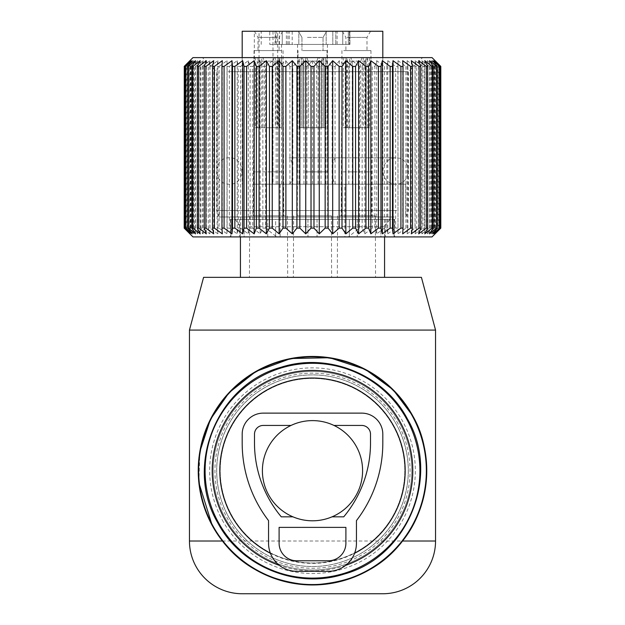 <?xml version="1.0" encoding="UTF-8"?>
<svg xmlns="http://www.w3.org/2000/svg" width="625" height="625" viewBox="0 0 625 625"><rect width="100%" height="100%" fill="white"/><g stroke="black" fill="none" stroke-linecap="round" stroke-linejoin="round"><path stroke-width="0.47" stroke-dasharray="3.12 2.34" d="M262.398 470.703A50.094 50.094 0 0 0 312.5 520.797A50.094 50.094 0 0 0 362.594 470.703A50.094 50.094 0 0 0 312.5 420.609A50.094 50.094 0 0 0 262.398 470.703M292.977 516.836A50.094 50.094 0 0 0 332.023 516.836L343.719 516.836A115.141 115.141 0 0 0 370.508 443.008L370.508 434.219A8.789 8.789 0 0 0 361.719 425.43L333.953 425.43A50.094 50.094 0 0 0 291.047 425.43L263.281 425.43A8.789 8.789 0 0 0 254.492 434.219L254.492 443.008A115.141 115.141 0 0 0 281.281 516.836L292.977 516.836A50.094 50.094 0 0 0 332.023 516.836M333.953 425.43A50.094 50.094 0 0 0 291.047 425.43M285.141 215.82L249.656 215.82L285.141 215.82M285.328 277.344L249.437 277.344L285.328 277.344M303.438 215.82L331.398 215.82L303.438 215.82M303.336 277.344L331.617 277.344L303.336 277.344M339.859 215.82L375.344 215.82L339.859 215.82M339.672 277.344L375.562 277.344L339.672 277.344M255.211 215.82L283.758 215.82L255.211 215.82M319.789 215.82L297.297 215.82L319.789 215.82M369.789 215.82L341.242 215.82L369.789 215.82M305.211 171.875L327.703 171.875L305.211 171.875M281.281 50.586L254.055 50.586L281.281 50.586M305.547 50.586L327 50.586L305.547 50.586M343.719 50.586L370.945 50.586L343.719 50.586M305.336 171.875L327.438 171.875L305.336 171.875M259.297 50.586L279.102 50.586L259.297 50.586M317.555 50.586L301.953 50.586L317.555 50.586M365.703 50.586L345.898 50.586L365.703 50.586M305.336 44.43L327.438 44.43L305.336 44.43M277.812 37.406L258.008 37.406L277.812 37.406M307.445 37.406L323.047 37.406L307.445 37.406M347.188 37.406L366.992 37.406L347.188 37.406M269.781 44.43L286.383 44.43M269.781 31.25L282.227 31.25L275.594 31.25L275.594 44.438L282.227 44.438L282.227 31.25L287.891 31.25L282.227 31.25L282.227 44.438L269.781 44.438L269.781 31.25L254.344 31.25L254.344 184.18L382.812 184.18L254.344 184.18M282.227 44.43L287.891 44.43L282.227 44.43M275.594 44.43L292.188 44.43M292.188 31.25L335.797 31.25L326.172 31.25L326.172 44.438L326.172 31.25L298.828 31.25L298.828 44.438L292.188 44.438L292.188 31.25L275.594 31.25M326.172 44.43L298.828 44.43L326.172 44.43M326.172 44.438L332.812 44.438L332.812 31.25L332.812 44.438L326.172 44.438M332.812 44.43L348.344 44.43L332.812 44.43M348.344 44.43L349.922 44.43L348.344 44.43M342.773 44.438L349.406 44.438L349.406 31.25L349.922 31.25L349.406 31.25L349.406 44.438L342.773 44.438L342.773 31.25L349.406 31.25L337.109 31.25L342.773 31.25L342.773 44.438M342.773 44.43L337.109 44.43L342.773 44.43M286.383 31.25L298.828 31.25L298.828 44.438L286.383 44.438L286.383 31.25L272.984 31.25L382.812 31.25M280.93 31.25L254.453 31.25L280.93 31.25M305.742 31.25L326.602 31.25L305.742 31.25M344.07 31.25L370.547 31.25L344.07 31.25M348.344 31.25L335.797 31.25L349.922 31.25L348.344 31.25L348.344 44.438L348.344 31.25M242.188 31.25L254.344 31.25M267.836 184.18L405.664 184.18L267.836 184.18M289.094 184.18L395.633 184.18L289.094 184.18C291.289 183.398 292.492 179 292.703 170.992C292.492 162.992 291.289 158.594 289.094 157.812L395.633 157.812L289.094 157.812M272.984 31.25L272.984 184.18M394.258 216.992L219.336 216.992L394.258 216.992M249.25 226.719L384.57 226.719L249.25 226.719M244.625 219.336L389.844 219.336L244.625 219.336M375.75 277.344L240.43 277.344L375.75 277.344M307.953 219.336L349.352 219.336L307.953 219.336L307.953 236.914L317.047 236.914L267.766 236.914L307.953 236.914L307.953 219.336M349.352 219.336L380.875 219.336L349.352 219.336L349.352 236.914L357.234 236.914L317.047 236.914L349.352 236.914L349.352 219.336M380.875 219.336L394.086 219.336L380.875 219.336L380.875 236.914L385.43 236.914L357.234 236.914L380.875 236.914L380.875 219.336M394.086 219.336L394.68 219.336L394.086 219.336L394.086 236.914L394.68 236.914L385.43 236.914L394.086 236.914L394.086 219.336M275.648 219.336L244.125 219.336L275.648 219.336L275.648 236.914L275.648 219.336M244.125 219.336L230.914 219.336L244.125 219.336L244.125 236.914L239.57 236.914L267.766 236.914L244.125 236.914L244.125 219.336M230.914 219.336L230.32 219.336L230.914 219.336L230.914 236.914L230.32 236.914L239.57 236.914L230.914 236.914L230.914 219.336M265.586 228.125L262.844 228.125L262.844 66.406L265.586 66.406L265.586 228.125L276.648 236.914L192.969 236.914M252.734 228.125L250.133 228.125L250.133 66.406L252.734 66.406L252.734 228.125L260.172 233.836L262.844 228.125M240.602 228.125L238.172 228.125L238.172 66.406L240.602 66.406L240.602 228.125L248.297 233.836L250.133 228.125M229.344 228.125L227.117 228.125L227.117 66.406L229.344 66.406L229.344 228.125L237.195 233.836L238.172 228.125M219.102 228.125L217.094 228.125L217.094 66.406L219.102 66.406L219.102 228.125L227.008 233.836L227.117 228.125M209.984 228.125L209.984 66.406L208.234 66.406L208.234 228.125L209.984 228.125L217.859 233.836L217.094 228.125M202.117 228.125L202.117 66.406L200.641 66.406L200.641 228.125L202.117 228.125L209.859 233.836L208.234 228.125M195.594 228.125L195.594 66.406L194.398 66.406L194.398 228.125L195.594 228.125L203.102 233.836L200.641 228.125M190.477 228.125L190.477 66.406L189.594 66.406L189.594 228.125L190.477 228.125L197.68 233.836L194.398 228.125M186.852 228.125L186.852 66.406L186.281 66.406L186.281 228.125L193.641 233.836L189.594 228.125M184.75 228.125L184.75 66.406L184.508 228.125L191.055 233.836L186.281 228.125M427.32 60.695L427.32 233.836L430.602 228.125L429.406 228.125L429.406 66.406L430.602 66.406L427.32 60.695L434.523 66.406L435.406 66.406L431.359 60.695L438.148 66.406L438.719 66.406L433.945 60.695L440.25 66.406L435.062 60.695L438.695 64.281M427.32 233.836L434.523 228.125L434.523 66.406M431.359 60.695L431.359 233.836L435.406 228.125L434.523 228.125M431.359 233.836L438.148 228.125L438.148 66.406M433.945 60.695L433.945 233.836L438.719 228.125L438.148 228.125M433.945 233.836L440.25 228.125L440.25 66.406M435.062 60.695L435.062 233.836L440.25 228.125M435.062 233.836L438.695 230.25M432.031 236.914L348.352 236.914L359.414 228.125L359.414 66.406L362.156 66.406L362.156 228.125L359.414 228.125M429.406 66.406L421.898 60.695L421.898 233.836L424.359 228.125L424.359 66.406L422.883 66.406L422.883 228.125L424.359 228.125M421.898 233.836L429.406 228.125M228.273 71.68L408.477 71.68L228.273 71.68M215.93 57.617L422.539 57.617L215.93 57.617M432.031 57.617L192.969 57.617M421.898 60.695L424.359 66.406M440.492 228.125L440.492 66.406M438.719 228.125L438.719 66.406M435.406 228.125L435.406 66.406M430.602 228.125L430.602 66.406M416.766 66.406L415.016 66.406L415.016 228.125L416.766 228.125L416.766 66.406L415.141 60.695L422.883 66.406M405.898 228.125L405.898 66.406L407.906 66.406L407.906 228.125L405.898 228.125L397.992 233.836L397.883 66.406L395.656 66.406L395.656 228.125L397.883 228.125M384.398 228.125L384.398 66.406L386.828 66.406L386.828 228.125L384.398 228.125L376.703 233.836L374.867 228.125L374.867 66.406L372.266 66.406L372.266 228.125L374.867 228.125M265.586 66.406L272.688 60.695L276.164 66.406L279.008 66.406L285.688 60.695L289.922 66.406L292.844 66.406L299.016 60.695L303.953 66.406L306.906 66.406L312.5 60.695L318.094 66.406L321.047 66.406L325.984 60.695L332.156 66.406L335.078 66.406L339.312 60.695L345.992 66.406L348.836 66.406L352.312 60.695L359.414 66.406M252.734 66.406L260.172 60.695L262.844 66.406M240.602 66.406L248.297 60.695L250.133 66.406M229.344 66.406L237.195 60.695L238.172 66.406M219.102 66.406L227.008 60.695L227.117 66.406M209.984 66.406L217.859 60.695L217.094 66.406M202.117 66.406L209.859 60.695L208.234 66.406M195.594 66.406L203.102 60.695L200.641 66.406M190.477 66.406L197.68 60.695L194.398 66.406M186.852 66.406L193.641 60.695L189.594 66.406M184.75 66.406L191.055 60.695L186.281 66.406M186.305 64.281L189.938 60.695L184.508 66.406M407.906 66.406L407.141 60.695L415.016 66.406M397.883 66.406L397.992 60.695L405.898 66.406M386.828 66.406L387.805 60.695L395.656 66.406M374.867 66.406L376.703 60.695L384.398 66.406M362.156 66.406L364.828 60.695L372.266 66.406M364.828 60.695L364.828 233.836L362.156 228.125M364.828 233.836L372.266 228.125M376.703 60.695L376.703 233.836M387.805 60.695L387.805 233.836L386.828 228.125M387.805 233.836L395.656 228.125M397.992 60.695L397.992 233.836M407.141 60.695L407.141 233.836L407.906 228.125M407.141 233.836L415.016 228.125M415.141 60.695L415.141 233.836L416.766 228.125M415.141 233.836L422.883 228.125M434.688 60.695L434.688 233.836M432.836 60.695L432.836 233.836M429.516 60.695L429.516 233.836M424.781 60.695L424.781 233.836M418.68 60.695L418.68 233.836M411.289 60.695L411.289 233.836M402.703 60.695L402.703 233.836M222.297 60.695L222.297 233.836M213.711 60.695L213.711 233.836M206.32 60.695L206.32 233.836M200.219 60.695L200.219 233.836M195.484 60.695L195.484 233.836M192.164 60.695L192.164 233.836M190.312 60.695L190.312 233.836M189.938 60.695L189.938 233.836L186.305 230.25M189.938 233.836L184.508 228.125M191.055 60.695L191.055 233.836M193.641 60.695L193.641 233.836M197.68 60.695L197.68 233.836M203.102 60.695L203.102 233.836M209.859 60.695L209.859 233.836M217.859 60.695L217.859 233.836M227.008 60.695L227.008 233.836M237.195 60.695L237.195 233.836M248.297 60.695L248.297 233.836M260.172 60.695L260.172 233.836M352.312 60.695L352.312 184.18L292.844 184.18L292.844 66.406M299.016 60.695L299.016 184.18M303.953 184.18L303.953 66.406M292.844 184.18L279.008 184.18L279.008 66.406M285.688 60.695L285.688 184.18M289.922 184.18L289.922 66.406M279.008 184.18L272.688 184.18L272.688 60.695M276.164 184.18L276.164 66.406M348.836 184.18L348.836 66.406M339.312 60.695L339.312 184.18M345.992 184.18L345.992 66.406M335.078 184.18L335.078 66.406M325.984 60.695L325.984 184.18M332.156 184.18L332.156 66.406M321.047 184.18L321.047 66.406M318.094 184.18L318.094 66.406M280.133 236.914L280.133 184.18L344.867 184.18L344.867 236.914L276.648 236.914M344.867 236.914L348.352 236.914M306.906 184.18L306.906 66.406M312.5 60.695L312.5 184.18M344.867 184.18L352.312 184.18M280.133 184.18L272.688 184.18M199.836 451.711L198.891 482.828M393.484 426.461A92.281 92.281 0 0 0 268.258 389.719A92.281 92.281 0 0 0 231.516 514.945A92.281 92.281 0 0 0 356.742 551.688A92.281 92.281 0 0 0 393.484 426.461A92.281 92.281 0 0 0 268.258 389.719A92.281 92.281 0 0 0 231.516 514.945A92.281 92.281 0 0 0 356.742 551.688A92.281 92.281 0 0 0 393.484 426.461A92.281 92.281 0 0 0 268.258 389.719A92.281 92.281 0 0 0 231.516 514.945A92.281 92.281 0 0 0 356.742 551.688A92.281 92.281 0 0 0 393.484 426.461A92.281 92.281 0 0 0 268.258 389.719A92.281 92.281 0 0 0 231.516 514.945A92.281 92.281 0 0 0 356.742 551.688A92.281 92.281 0 0 0 393.484 426.461A92.281 92.281 0 0 0 268.258 389.719A92.281 92.281 0 0 0 231.516 514.945A92.281 92.281 0 0 0 356.742 551.688A92.281 92.281 0 0 0 393.484 426.461A92.281 92.281 0 0 0 268.258 389.719A92.281 92.281 0 0 0 231.516 514.945A92.281 92.281 0 0 0 356.742 551.688A92.281 92.281 0 0 0 393.484 426.461A92.281 92.281 0 0 0 268.258 389.719A92.281 92.281 0 0 0 231.516 514.945A92.281 92.281 0 0 0 356.742 551.688A92.281 92.281 0 0 0 393.484 426.461A92.281 92.281 0 0 0 268.258 389.719A92.281 92.281 0 0 0 231.516 514.945A92.281 92.281 0 0 0 356.742 551.688A92.281 92.281 0 0 0 393.484 426.461A92.281 92.281 0 0 0 268.258 389.719A92.281 92.281 0 0 0 231.516 514.945A92.281 92.281 0 0 0 356.742 551.688A92.281 92.281 0 0 0 393.484 426.461A92.281 92.281 0 0 0 268.258 389.719A92.281 92.281 0 0 0 231.516 514.945A92.281 92.281 0 0 0 356.742 551.688A92.281 92.281 0 0 0 393.484 426.461A92.281 92.281 0 0 0 268.258 389.719A92.281 92.281 0 0 0 231.516 514.945A92.281 92.281 0 0 0 356.742 551.688A92.281 92.281 0 0 0 393.484 426.461A92.281 92.281 0 0 0 268.258 389.719A92.281 92.281 0 0 0 231.516 514.945A92.281 92.281 0 0 0 356.742 551.688A92.281 92.281 0 0 0 393.484 426.461M399.656 423.086A99.32 99.32 0 0 0 264.883 383.547A99.32 99.32 0 0 0 225.344 518.32A99.32 99.32 0 0 0 360.117 557.859A99.32 99.32 0 0 0 399.656 423.086A99.32 99.32 0 0 0 264.883 383.547A99.32 99.32 0 0 0 225.344 518.32A99.32 99.32 0 0 0 360.117 557.859A99.32 99.32 0 0 0 399.656 423.086A99.32 99.32 0 0 0 264.883 383.547A99.32 99.32 0 0 0 225.344 518.32A99.32 99.32 0 0 0 360.117 557.859A99.32 99.32 0 0 0 399.656 423.086A99.32 99.32 0 0 0 264.883 383.547A99.32 99.32 0 0 0 225.344 518.32A99.32 99.32 0 0 0 360.117 557.859A99.32 99.32 0 0 0 399.656 423.086A99.32 99.32 0 0 0 264.883 383.547A99.32 99.32 0 0 0 225.344 518.32A99.32 99.32 0 0 0 360.117 557.859A99.32 99.32 0 0 0 399.656 423.086A99.32 99.32 0 0 0 264.883 383.547A99.32 99.32 0 0 0 225.344 518.32A99.32 99.32 0 0 0 360.117 557.859A99.32 99.32 0 0 0 399.656 423.086A99.32 99.32 0 0 1 360.117 557.859A99.32 99.32 0 0 1 225.344 518.32A99.32 99.32 0 0 1 264.883 383.547A99.32 99.32 0 0 1 399.656 423.086A99.32 99.32 0 0 0 264.883 383.547A99.32 99.32 0 0 0 225.344 518.32A99.32 99.32 0 0 0 360.117 557.859A99.32 99.32 0 0 0 399.656 423.086A99.32 99.32 0 0 0 264.883 383.547A99.32 99.32 0 0 0 225.344 518.32A99.32 99.32 0 0 0 360.117 557.859A99.32 99.32 0 0 0 399.656 423.086A99.32 99.32 0 0 0 264.883 383.547A99.32 99.32 0 0 0 225.344 518.32A99.32 99.32 0 0 0 360.117 557.859A99.32 99.32 0 0 0 399.656 423.086M242.188 593.75L382.812 593.75M203.586 277.344L421.414 277.344M189.453 330.078L435.547 330.078M279.102 527.383L345.898 527.383L345.898 543.203A17.578 17.578 0 0 1 328.32 560.781L296.68 560.781A17.578 17.578 0 0 1 279.102 543.203L279.102 527.383M361.719 413.125A21.094 21.094 0 0 1 382.812 434.219L382.812 443.008A127.438 127.438 0 0 1 356.445 520.633L356.445 543.203A28.125 28.125 0 0 1 328.32 571.328L296.68 571.328A28.125 28.125 0 0 1 268.555 543.203L268.555 520.633A127.438 127.438 0 0 1 242.188 443.008L242.188 434.219A21.094 21.094 0 0 1 263.281 413.125L361.719 413.125M255.367 127.758L257.266 127.758L257.266 57.617L255.367 57.617L275.367 57.617L275.367 127.758L255.367 127.758L255.367 57.617M257.266 127.758L275.367 127.758M259.859 127.758L259.859 61.133L258.883 61.133L272.773 61.133L274.281 57.617L275.367 57.617M272.773 127.758L272.773 61.133M259.859 61.133L258.352 57.617L256.859 57.617L274.281 57.617M257.266 57.617L258.352 57.617M261.742 127.758L261.742 57.617L281.734 57.617L279.844 57.617L279.844 127.758L281.734 127.758L261.742 127.758L279.844 127.758M264.336 127.758L264.336 61.133L278.219 61.133L277.25 61.133L277.25 127.758M261.742 57.617L262.828 57.617L264.336 61.133M277.25 61.133L278.758 57.617L279.844 57.617M278.758 57.617L262.828 57.617M301.211 127.758L319.312 127.758L299.312 127.758L301.211 127.758L301.211 57.617L301.211 127.758L303.805 127.758L299.312 127.758L301.211 127.758L301.211 57.617L299.312 57.617L319.312 57.617L319.312 127.758L319.312 57.617L299.312 57.617L319.312 57.617L319.312 127.758L299.312 127.758L319.312 127.758L316.719 127.758L316.719 61.133L318.227 57.617L319.312 57.617M303.805 127.758L303.805 61.133L303.805 127.758L302.828 127.758L303.805 127.758L303.805 61.133L302.828 61.133L316.719 61.133L318.227 57.617L300.805 57.617L318.227 57.617L316.719 61.133L316.719 127.758L319.312 127.758M303.805 61.133L302.297 57.617L299.312 57.617L302.297 57.617L303.805 61.133L302.828 61.133L303.805 61.133L302.297 57.617L300.805 57.617L318.227 57.617M305.688 127.758L305.688 57.617L325.68 57.617L323.789 57.617L323.789 127.758L325.68 127.758L305.688 127.758L325.68 127.758L323.789 127.758L323.789 57.617L323.789 127.758L308.281 127.758L308.281 61.133L322.164 61.133L321.195 61.133L321.195 127.758L322.164 127.758L305.688 127.758L325.68 127.758L305.688 127.758L308.281 127.758L308.281 61.133L306.773 57.617L305.688 57.617L305.688 127.758L305.688 57.617L325.68 57.617L305.688 57.617L325.68 57.617L306.773 57.617L308.281 61.133L322.164 61.133L321.195 61.133L322.703 57.617L323.789 57.617M343.258 127.758L345.156 127.758L345.156 57.617L343.258 57.617L363.258 57.617L363.258 127.758L343.258 127.758L343.258 57.617M345.156 127.758L363.258 127.758M347.75 127.758L347.75 61.133L346.773 61.133L360.664 61.133L362.172 57.617L363.258 57.617M360.664 127.758L360.664 61.133M347.75 61.133L346.242 57.617L344.75 57.617L362.172 57.617M345.156 57.617L346.242 57.617M349.633 127.758L349.633 57.617L369.625 57.617L367.734 57.617L367.734 127.758L369.625 127.758L349.633 127.758L367.734 127.758M352.227 127.758L352.227 61.133L366.109 61.133L365.141 61.133L365.141 127.758M349.633 57.617L350.719 57.617L352.227 61.133M365.141 61.133L366.648 57.617L367.734 57.617M366.648 57.617L350.719 57.617M316.719 127.758L302.828 127.758L316.719 127.758L316.719 61.133L302.828 61.133L316.719 61.133M302.297 57.617L301.211 57.617M308.281 127.758L308.281 61.133L322.164 61.133L321.195 61.133L321.195 127.758L323.789 127.758M321.195 127.758L321.195 61.133L322.703 57.617L324.195 57.617L305.688 57.617M308.281 61.133L306.773 57.617M321.195 61.133L322.703 57.617M281.898 171.875L253.352 171.875L281.898 171.875M343.102 171.875L371.648 171.875L343.102 171.875M279.438 44.438L279.438 31.25M261.195 44.438L261.195 31.25M259.055 184.18L259.055 31.25M277.695 184.18L277.695 31.25M276.656 44.438L276.656 31.25M289.203 44.438L289.203 31.25M335.797 44.438L335.797 31.25L335.797 44.438M396.727 210.547L216.523 210.547L396.727 210.547M239.57 219.336L239.57 236.914L239.57 219.336M267.766 236.914L267.766 219.336L267.766 236.914M317.047 219.336L317.047 236.914L317.047 219.336M357.234 219.336L357.234 236.914L357.234 219.336M385.43 219.336L385.43 236.914L385.43 219.336M396.594 424.766A95.82 95.82 0 0 0 266.562 386.609A95.82 95.82 0 0 0 228.406 516.641A95.82 95.82 0 0 0 358.438 554.797A95.82 95.82 0 0 0 396.594 424.766M396.57 424.773A95.797 95.797 0 0 0 266.57 386.633A95.797 95.797 0 0 0 228.43 516.633A95.797 95.797 0 0 0 358.43 554.773A95.797 95.797 0 0 0 396.57 424.773A95.805 95.805 0 0 0 266.57 386.633A95.805 95.805 0 0 0 228.43 516.633A95.805 95.805 0 0 0 358.43 554.773A95.805 95.805 0 0 0 396.57 424.773A95.797 95.797 0 0 0 266.57 386.633A95.797 95.797 0 0 0 228.43 516.633A95.797 95.797 0 0 0 358.43 554.773A95.797 95.797 0 0 0 396.57 424.773A95.805 95.805 0 0 0 266.57 386.633A95.805 95.805 0 0 0 228.43 516.633A95.805 95.805 0 0 0 358.43 554.773A95.805 95.805 0 0 0 396.57 424.773A95.797 95.797 0 0 0 266.57 386.633A95.797 95.797 0 0 0 228.43 516.633A95.797 95.797 0 0 0 358.43 554.773A95.797 95.797 0 0 0 396.57 424.773A95.797 95.797 0 0 0 266.57 386.633A95.797 95.797 0 0 0 228.43 516.633A95.797 95.797 0 0 0 358.43 554.773A95.797 95.797 0 0 0 396.57 424.773M398.117 423.93A97.562 97.562 0 0 0 265.727 385.086A97.562 97.562 0 0 0 226.883 517.477A97.562 97.562 0 0 0 359.273 556.32A97.562 97.562 0 0 0 398.117 423.93M222.258 520A102.828 102.828 0 0 0 361.797 560.945A102.828 102.828 0 0 0 402.742 421.406A102.828 102.828 0 0 0 263.203 380.461A102.828 102.828 0 0 0 222.258 520M345.641 565.367A100.297 100.297 0 0 1 279.359 565.367M270.422 553.281A92.68 92.68 0 0 0 354.578 553.281M189.453 541.016L435.547 541.016M335.906 157.812C333.711 158.594 332.508 162.992 332.297 170.992C332.508 179 333.711 183.398 335.906 184.18M249.656 215.82L249.437 277.344M287.453 215.82L287.672 277.344M293.602 215.82L293.383 277.344M331.398 215.82L331.617 277.344M375.344 215.82L375.562 277.344M337.547 215.82L337.328 277.344M254.055 50.586L253.352 215.82M283.055 50.586L283.758 215.82M297.297 171.875L298 50.586L297.297 215.82M327.703 171.875L327 50.586L327.703 215.82M370.945 50.586L371.648 215.82M341.945 50.586L341.242 215.82M297.555 44.438L297.555 171.875M327.438 44.438L327.438 171.875M254.453 31.25L258.008 37.406L258.008 50.586M282.656 31.25L279.102 37.406L279.102 50.586M301.953 37.406L301.953 50.586L301.953 37.406L298.398 31.25L301.953 37.398M323.047 37.406L323.047 50.586L323.047 37.406L326.602 31.25L323.047 37.398M370.547 31.25L366.992 37.406L366.992 50.586M342.344 31.25L345.898 37.406L345.898 50.586M281.555 184.18L281.555 44.438M287.891 44.438L287.891 31.25M275.078 44.438L275.078 31.25M349.922 44.438L349.922 31.25L349.922 44.438M337.109 44.438L337.109 31.25M382.812 57.617L382.812 184.18M242.188 57.617L242.188 184.18M405.664 184.18L405.664 216.992L408.477 210.547L408.477 71.68L422.539 57.617M219.336 184.18L219.336 216.992L216.523 210.547L216.523 71.68L202.461 57.617M240.43 236.914L240.43 226.719L235.156 219.336M384.57 236.914L384.57 226.719L389.844 219.336M230.32 219.336L230.32 236.914M394.68 219.336L394.68 236.914M382.812 171C383.547 163.016 387.82 158.625 395.633 157.812C412.188 157.07 412.188 184.922 395.633 184.18C387.82 183.367 383.547 178.977 382.812 171M229.367 157.812C212.812 157.07 212.812 184.922 229.367 184.18C245.922 184.922 245.922 157.07 229.367 157.812M258.883 127.758L258.883 61.133L256.859 57.617M281.734 57.617L281.734 127.758M280.25 57.617L278.219 61.133L278.219 127.758M299.312 127.758L299.312 57.617M302.828 127.758L302.828 61.133L302.828 127.758L302.828 61.133L300.805 57.617M325.68 57.617L325.68 127.758M324.195 57.617L322.164 61.133L322.164 127.758L322.164 61.133L324.195 57.617L322.164 61.133L322.164 127.758M346.773 127.758L346.773 61.133L344.75 57.617M369.625 57.617L369.625 127.758M368.141 57.617L366.109 61.133L366.109 127.758"/><path stroke-width="0.94" d="M262.398 470.703A50.094 50.094 0 0 0 312.5 520.797A50.094 50.094 0 0 0 362.594 470.703A50.094 50.094 0 0 0 312.5 420.609A50.094 50.094 0 0 0 262.398 470.703M382.812 57.617L382.812 31.25L242.188 31.25L242.188 57.617M184.195 228.125L184.281 66.406L184.195 228.125L192.969 236.914L432.031 236.914L440.805 228.125L440.805 66.406L434.688 60.695L439.797 66.406L432.836 60.695L437.25 66.406L436.523 66.406L429.516 60.695L433.188 66.406L432.148 66.406L424.781 60.695L427.656 66.406L426.32 66.406L418.68 60.695L420.727 66.406L419.109 66.406L411.289 60.695L412.484 66.406L410.602 66.406L402.703 60.695L403.031 66.406L400.914 66.406L393.023 60.695L392.477 66.406L390.141 66.406L382.359 60.695L380.953 66.406L378.43 66.406L370.852 60.695L368.602 66.406L365.922 66.406L358.641 60.695L355.562 66.406L352.766 66.406L345.859 60.695L342 66.406L339.117 66.406L332.68 60.695L328.086 66.406L325.148 66.406L319.258 60.695L313.977 66.406L311.023 66.406L305.742 60.695L299.852 66.406L296.914 66.406L292.32 60.695L285.883 66.406L283 66.406L279.141 60.695L272.234 66.406L269.438 66.406L266.359 60.695L259.078 66.406L256.398 66.406L254.148 60.695L246.57 66.406L244.047 66.406L242.641 60.695L234.859 66.406L232.523 66.406L231.977 60.695L224.086 66.406L221.969 66.406L222.297 60.695L214.398 66.406L212.516 66.406L213.711 60.695L205.891 66.406L204.273 66.406L206.32 60.695L198.68 66.406L197.344 66.406L197.344 228.125L198.68 228.125L198.68 66.406M185.203 228.125L185.609 228.125L185.609 66.406L185.203 66.406L185.203 228.125L190.312 233.836L184.281 228.125M187.75 228.125L188.477 228.125L188.477 66.406L187.75 66.406L187.75 228.125L192.164 233.836L185.609 228.125M191.812 228.125L191.812 66.406L192.852 66.406L192.852 228.125L191.812 228.125L195.484 233.836L188.477 228.125M393.023 60.695L393.023 233.836L400.914 228.125L403.031 228.125L402.703 233.836L410.602 228.125L412.484 228.125L411.289 233.836L419.109 228.125L420.727 228.125L418.68 233.836L426.32 228.125L427.656 228.125L424.781 233.836L432.148 228.125L433.188 228.125L429.516 233.836L436.523 228.125L437.25 228.125L432.836 233.836L439.797 228.125L434.688 233.836L440.805 228.125M393.023 233.836L392.477 228.125L392.477 66.406M382.359 60.695L382.359 233.836L390.141 228.125L392.477 228.125M382.359 233.836L380.953 228.125L380.953 66.406M370.852 60.695L370.852 233.836L378.43 228.125L380.953 228.125M370.852 233.836L368.602 228.125L368.602 66.406M358.641 60.695L358.641 233.836L365.922 228.125L368.602 228.125M358.641 233.836L355.562 228.125L355.562 66.406M345.859 60.695L345.859 233.836L352.766 228.125L355.562 228.125M345.859 233.836L342 228.125L342 66.406M332.68 60.695L332.68 233.836L339.117 228.125L342 228.125M332.68 233.836L328.086 228.125L328.086 66.406M319.258 60.695L319.258 233.836L325.148 228.125L328.086 228.125M319.258 233.836L313.977 228.125L313.977 66.406M305.742 60.695L305.742 233.836L311.023 228.125L313.977 228.125M305.742 233.836L299.852 228.125L299.852 66.406M292.32 60.695L292.32 233.836L296.914 228.125L299.852 228.125M292.32 233.836L285.883 228.125L285.883 66.406M279.141 60.695L279.141 233.836L283 228.125L285.883 228.125M279.141 233.836L272.234 228.125L272.234 66.406M266.359 60.695L266.359 233.836L269.438 228.125L272.234 228.125M266.359 233.836L259.078 228.125L259.078 66.406M254.148 60.695L254.148 233.836L256.398 228.125L259.078 228.125M254.148 233.836L246.57 228.125L246.57 66.406M242.641 60.695L242.641 233.836L244.047 228.125L246.57 228.125M242.641 233.836L234.859 228.125L234.859 66.406M231.977 60.695L231.977 233.836L232.523 228.125L234.859 228.125M231.977 233.836L224.086 228.125L224.086 66.406M198.68 228.125L206.32 233.836L204.273 228.125L205.891 228.125L213.711 233.836L212.516 228.125L214.398 228.125L222.297 233.836L221.969 228.125L224.086 228.125M184.195 66.406L192.969 57.617L432.031 57.617L440.805 66.406M205.891 228.125L205.891 66.406M204.273 228.125L204.273 66.406M214.398 228.125L214.398 66.406M212.516 228.125L212.516 66.406M221.969 228.125L221.969 66.406M232.523 228.125L232.523 66.406M244.047 228.125L244.047 66.406M256.398 228.125L256.398 66.406M269.438 228.125L269.438 66.406M283 228.125L283 66.406M296.914 228.125L296.914 66.406M311.023 228.125L311.023 66.406M325.148 228.125L325.148 66.406M339.117 228.125L339.117 66.406M352.766 228.125L352.766 66.406M365.922 228.125L365.922 66.406M378.43 228.125L378.43 66.406M390.141 228.125L390.141 66.406M403.031 228.125L403.031 66.406M400.914 228.125L400.914 66.406M412.484 228.125L412.484 66.406M410.602 228.125L410.602 66.406M419.109 228.125L419.109 66.406M420.727 228.125L420.727 66.406M426.32 228.125L426.32 66.406M427.656 228.125L427.656 66.406M432.148 228.125L432.148 66.406M433.188 228.125L433.188 66.406M436.523 228.125L436.523 66.406M437.25 228.125L437.25 66.406M439.391 228.125L439.391 66.406M439.797 228.125L439.797 66.406M440.719 228.125L440.719 66.406M185.203 66.406L190.312 60.695L184.281 66.406M187.75 66.406L192.164 60.695L185.609 66.406M191.812 66.406L195.484 60.695L188.477 66.406M197.344 66.406L200.219 60.695L192.852 66.406M192.852 228.125L200.219 233.836L197.344 228.125M198.891 482.828L212.227 525.484A114.258 114.258 0 0 0 367.281 570.977A114.258 114.258 0 0 0 412.773 415.922L393.172 389.789L365.273 369.359L329.633 357.734L290.766 358.531L255.922 371.438L229.039 392.672L210.414 419.391L199.836 451.711M402.562 541.016C414.453 526.188 422.117 508.234 425.562 487.172C428.477 459.32 424.211 435.57 412.773 415.922A114.258 114.258 0 0 0 257.719 370.43A114.258 114.258 0 0 0 212.227 525.484L222.438 541.016L189.453 541.016A52.734 52.734 0 0 0 242.188 593.75L382.812 593.75A52.734 52.734 0 0 0 435.547 541.016L402.562 541.016C381.469 568.609 350.82 583.25 310.633 584.945C272.023 582.172 242.625 567.523 222.438 541.016M435.547 541.016L435.547 330.078L421.414 277.344L203.586 277.344L189.453 330.078L189.453 541.016M435.547 330.078L189.453 330.078M279.102 527.383L345.898 527.383L345.898 543.203A17.578 17.578 0 0 1 328.32 560.781L296.68 560.781A17.578 17.578 0 0 1 279.102 543.203L279.102 527.383M291.047 425.43L263.281 425.43A8.789 8.789 0 0 0 254.492 434.219L254.492 443.008A115.141 115.141 0 0 0 281.281 516.836L292.977 516.836M332.023 516.836L343.719 516.836A115.141 115.141 0 0 0 370.508 443.008L370.508 434.219A8.789 8.789 0 0 0 361.719 425.43L333.953 425.43M361.719 413.125A21.094 21.094 0 0 1 382.812 434.219L382.812 443.008A127.438 127.438 0 0 1 356.445 520.633L356.445 543.203A28.125 28.125 0 0 1 328.32 571.328L296.68 571.328A28.125 28.125 0 0 1 268.555 543.203L268.555 520.633A127.438 127.438 0 0 1 242.188 443.008L242.188 434.219A21.094 21.094 0 0 1 263.281 413.125L361.719 413.125M412.773 415.922A114.258 114.258 0 0 0 257.719 370.43A114.258 114.258 0 0 0 212.227 525.484M412.422 416.117A113.867 113.867 0 0 0 257.914 370.781A113.867 113.867 0 0 0 212.578 525.289A113.867 113.867 0 0 0 367.086 570.625A113.867 113.867 0 0 0 412.422 416.117M406.75 419.211A107.398 107.398 0 0 0 261.008 376.453A107.398 107.398 0 0 0 218.25 522.195A107.398 107.398 0 0 0 363.992 564.953A107.398 107.398 0 0 0 406.75 419.211M279.359 565.367A100.297 100.297 0 0 1 264.414 382.688A100.297 100.297 0 0 1 400.516 422.617A100.297 100.297 0 0 1 345.641 565.367M354.578 553.281A92.68 92.68 0 0 0 393.836 426.266A92.68 92.68 0 0 0 268.062 389.367A92.68 92.68 0 0 0 270.422 553.281M240.43 236.914L240.43 277.344M384.57 236.914L384.57 277.344M407.375 418.875C384.281 374.695 328.398 351.891 280.984 367.289C217.172 384.406 184.008 465.641 217.625 522.531C240.719 566.711 296.602 589.516 344.016 574.117C407.836 557 440.992 475.758 407.375 418.875"/></g></svg>
